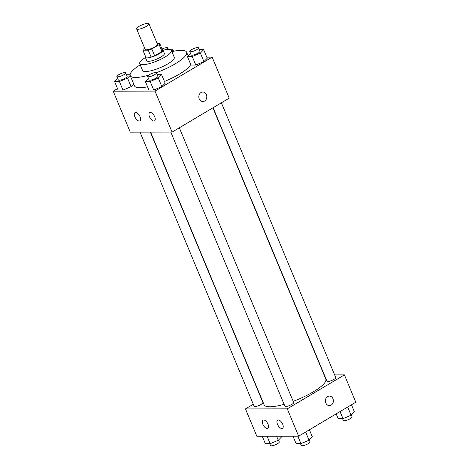 <?xml version="1.0" encoding="UTF-8"?>
<svg xmlns="http://www.w3.org/2000/svg" width="469" height="469" viewBox="0 0 469 469"><rect width="100%" height="100%" fill="white"/><g stroke="black" fill="none" stroke-linecap="round" stroke-linejoin="round"><path stroke-width="0.7" d="M146.428 26.317A6.677 1.624 157.4 0 1 140.249 28.896A6.677 1.624 157.4 0 1 136.608 28.89A6.677 1.624 157.4 0 1 142.148 24.828A6.677 1.624 157.4 0 1 148.931 23.761A6.677 1.624 157.4 0 1 146.428 26.317M148.931 23.761L157.467 44.256A6.677 1.624 157.4 0 1 154.958 46.818A6.677 1.624 157.4 0 1 148.779 49.397A6.677 1.624 157.4 0 1 145.138 49.392L136.608 28.89M154.659 55.829A9.063 2.204 157.4 0 1 151.112 57.048L145.753 57.054L142.904 50.224L148.268 50.212A9.063 2.204 157.4 0 0 151.815 48.993L154.659 55.829L161.993 51.473A9.063 2.204 157.4 0 0 162.544 50.253L159.7 43.424L157.121 43.429M144.681 48.284L143.455 49.011A9.063 2.204 157.4 0 0 142.904 50.224M151.815 48.993L159.149 44.637A9.063 2.204 157.4 0 0 159.7 43.424M151.112 57.048L148.268 50.212M161.993 51.473L159.149 44.637M145.507 56.468A9.538 2.316 -22.6 0 0 145.343 57.324A9.538 2.316 -22.6 0 0 147.002 57.898A9.538 2.316 -22.6 0 0 157.314 54.762A9.538 2.316 -22.6 0 0 162.954 49.99A9.538 2.316 -22.6 0 0 162.227 49.503M162.954 49.99L164.373 53.407A9.538 2.316 157.4 0 1 160.791 57.066A9.538 2.316 157.4 0 1 148.427 61.316A9.538 2.316 157.4 0 1 146.762 60.736L145.343 57.324M145.431 57.535A17.165 4.174 -22.6 0 0 139.721 63.673A17.165 4.174 -22.6 0 0 142.711 64.71A17.165 4.174 -22.6 0 0 161.272 59.059A17.165 4.174 -22.6 0 0 171.419 50.476A17.165 4.174 -22.6 0 0 163.042 50.206M139.721 63.673L142.564 70.502A17.165 4.174 -22.6 0 0 145.554 71.546A17.165 4.174 -22.6 0 0 164.115 65.895A17.165 4.174 -22.6 0 0 174.263 57.306L171.419 50.476M140.208 64.839A30.52 7.416 -22.6 0 0 130.235 75.638A30.52 7.416 -22.6 0 0 135.553 77.491A30.52 7.416 -22.6 0 0 148.632 75.204M156.329 72.689A30.52 7.416 -22.6 0 0 186.592 52.176A30.52 7.416 -22.6 0 0 171.906 51.649M147.553 86.783A30.52 7.416 157.4 0 1 139.821 87.738A30.52 7.416 157.4 0 1 134.503 85.886L130.235 75.638M190.713 64.429A30.52 7.416 157.4 0 1 179.398 74.125A30.52 7.416 157.4 0 1 164.426 81.459M117.526 88.606L113.205 91.168L155.005 91.097L212.152 57.142L206.77 57.154M148.415 78.335L145.349 81.483L148.902 90.025L153.726 90.019L161.858 86.618L165.158 83.224L161.6 74.682L157.226 74.694M117.649 78.387L114.583 81.536L118.141 90.077L122.966 90.071L131.091 86.671L133.712 83.98L131.091 86.671L127.539 78.13L130.165 75.433M190.473 53.343L187.407 56.491L190.965 65.033L195.79 65.027L203.921 61.627L207.222 58.232L203.663 49.691L199.29 49.702M155.005 91.097L172.07 132.094L130.271 132.17L113.205 91.168M172.07 132.094L229.218 98.138L212.152 57.142M199.243 98.906A4.766 3.992 -90.1 0 1 202.807 92.012A4.766 3.992 -90.1 0 1 206.806 96.778A4.766 3.992 -90.1 0 1 202.825 101.55A4.766 3.992 -90.1 0 1 199.243 98.906M202.819 101.55A4.766 3.992 89.9 0 0 206.806 96.778A4.766 3.992 89.9 0 0 202.807 92.012M139.234 121.043A4.766 2.339 59.3 0 1 135.119 117.379A4.766 2.339 59.3 0 1 135.019 112.671A4.766 2.339 59.3 0 1 139.469 115.573A4.766 2.339 59.3 0 1 139.891 120.873A4.766 2.339 59.3 0 1 139.234 121.043M153.861 121.014A4.766 2.339 59.3 0 1 149.752 117.35A4.766 2.339 59.3 0 1 149.652 112.648A4.766 2.339 59.3 0 1 154.096 115.55A4.766 2.339 59.3 0 1 154.524 120.844A4.766 2.339 59.3 0 1 153.861 121.014M212.903 107.835L325.797 379.052A33.422 8.125 157.4 0 1 313.251 391.867A33.422 8.125 157.4 0 1 293.189 401.317M284.103 404.301A33.422 8.125 157.4 0 1 264.088 404.741L150.613 132.135M213.108 107.712L326.952 381.209A4.766 1.161 -22.6 0 0 331.8 380.447A4.766 1.161 -22.6 0 0 335.757 377.545L221.391 102.793M150.356 132.135L262.933 402.59A4.766 1.161 157.4 0 1 261.145 404.413A4.766 1.161 157.4 0 1 256.731 406.26A4.766 1.161 157.4 0 1 254.128 406.254L140.032 132.152M179.328 127.785L293.694 402.537A4.766 1.161 157.4 0 1 291.906 404.36A4.766 1.161 157.4 0 1 287.491 406.207A4.766 1.161 157.4 0 1 284.888 406.201L170.792 132.1M287.268 408.839L245.469 408.909L256.848 436.246L298.642 436.17L287.268 408.839L344.416 374.883L334.661 374.901M253.295 404.26L245.469 408.909M262.839 424.269A4.766 2.339 59.3 0 1 263.015 420.165A4.766 2.339 59.3 0 1 267.465 423.067A4.766 2.339 59.3 0 1 267.887 428.361A4.766 2.339 59.3 0 1 267.23 428.531A4.766 2.339 59.3 0 1 262.839 424.269M282.696 424.234A4.766 2.339 59.3 0 1 282.52 428.338A4.766 2.339 59.3 0 1 281.857 428.508A4.766 2.339 59.3 0 1 277.748 424.844A4.766 2.339 59.3 0 1 277.648 420.136A4.766 2.339 59.3 0 1 282.696 424.234M298.642 436.17L355.795 402.214L344.416 374.883M329.396 405.626A4.766 3.992 89.9 0 0 331.167 405.128A4.766 3.992 -90.1 0 1 329.396 405.626A4.766 3.992 -90.1 0 1 325.398 400.866A4.766 3.992 -90.1 0 1 329.379 396.088A4.766 3.992 -90.1 0 1 333.271 399.764A4.766 3.992 -90.1 0 1 331.167 405.128A4.766 3.992 89.9 0 0 333.271 399.764A4.766 3.992 89.9 0 0 329.379 396.088M336.173 413.875L338.161 418.647L342.986 418.641L351.117 415.241L354.417 411.852L351.474 404.782M342.986 418.641L340.043 411.571M351.117 415.241L347.693 407.028M351.351 415.001L352.113 416.835A4.766 1.161 157.4 0 1 350.325 418.659A4.766 1.161 157.4 0 1 345.911 420.505A4.766 1.161 157.4 0 1 343.308 420.5L342.534 418.641M292.99 436.182L296.097 443.639L300.922 443.633L309.053 440.233L312.354 436.838L309.411 429.774M300.922 443.633L297.821 436.176M309.053 440.233L305.636 432.019M309.288 439.992L310.05 441.827A4.766 1.161 157.4 0 1 308.262 443.651A4.766 1.161 157.4 0 1 303.848 445.497A4.766 1.161 157.4 0 1 301.245 445.491L300.471 443.633M262.23 436.234L265.337 443.692L270.162 443.686L278.287 440.285L281.593 436.897L281.3 436.199M270.162 443.686L267.054 436.229M278.287 440.285L276.593 436.211M278.527 440.045L279.29 441.88A4.766 1.161 157.4 0 1 277.496 443.703A4.766 1.161 157.4 0 1 273.081 445.55A4.766 1.161 157.4 0 1 270.484 445.544L269.71 443.686M187.407 56.491L192.237 56.485L200.363 53.085L203.663 49.691M198.516 47.844L199.941 51.262A4.766 1.161 157.4 0 1 198.147 53.085A4.766 1.161 157.4 0 1 193.738 54.932A4.766 1.161 157.4 0 1 191.135 54.926L189.711 51.508A4.766 1.161 157.4 0 1 193.668 48.606A4.766 1.161 157.4 0 1 198.516 47.844A4.766 1.161 157.4 0 1 196.728 49.673A4.766 1.161 157.4 0 1 192.313 51.514A4.766 1.161 157.4 0 1 189.711 51.508M190.965 65.033L195.79 65.027L192.237 56.485M195.79 65.027L203.921 61.627L200.363 53.085M203.921 61.627L207.222 58.232M171.648 51.033L172.903 49.743L170.587 49.749M173.542 51.279L172.903 49.743M162.04 49.046A4.766 1.161 157.4 0 1 167.755 47.897A4.766 1.161 157.4 0 1 166.155 49.608M145.349 81.483L150.174 81.477L158.299 78.077L161.6 74.682M156.453 72.836L157.877 76.254A4.766 1.161 157.4 0 1 156.089 78.077A4.766 1.161 157.4 0 1 151.675 79.923A4.766 1.161 157.4 0 1 149.072 79.918L147.647 76.5A4.766 1.161 157.4 0 1 151.604 73.598A4.766 1.161 157.4 0 1 156.453 72.836A4.766 1.161 157.4 0 1 154.664 74.665A4.766 1.161 157.4 0 1 150.25 76.506A4.766 1.161 157.4 0 1 147.647 76.5M148.902 90.025L153.726 90.019L150.174 81.477M153.726 90.019L161.858 86.618L158.299 78.077M161.858 86.618L165.158 83.224M114.583 81.536L119.407 81.53L127.539 78.13M130.095 74.741L126.466 74.747M125.692 72.888L127.117 76.306A4.766 1.161 157.4 0 1 125.323 78.13A4.766 1.161 157.4 0 1 120.908 79.976A4.766 1.161 157.4 0 1 118.311 79.97L116.887 76.553A4.766 1.161 157.4 0 1 120.844 73.651A4.766 1.161 157.4 0 1 125.692 72.888A4.766 1.161 157.4 0 1 123.904 74.718A4.766 1.161 157.4 0 1 119.489 76.558A4.766 1.161 157.4 0 1 116.887 76.553M118.141 90.077L122.966 90.071L119.407 81.53M122.966 90.071L131.091 86.671M188.092 55.788L186.592 52.176M168.394 49.433L167.755 47.897"/></g></svg>
